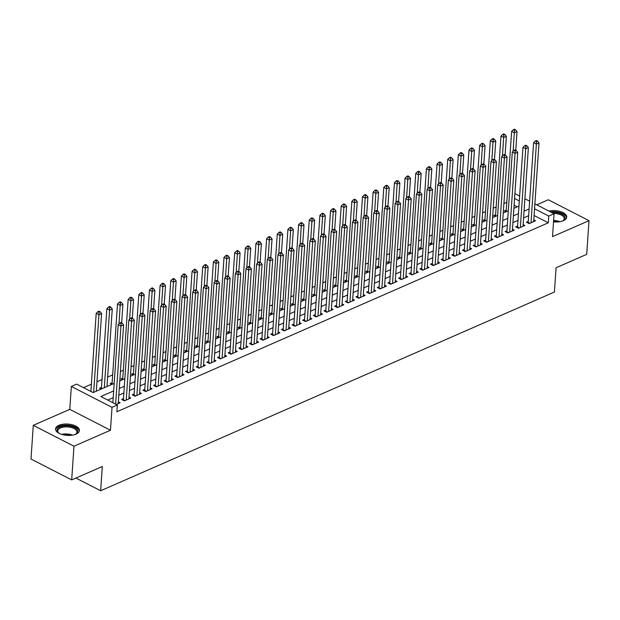 <?xml version="1.0" encoding="UTF-8"?>
<svg xmlns="http://www.w3.org/2000/svg" width="620" height="620" viewBox="0 0 620 620"><rect width="100%" height="100%" fill="white"/><g stroke="black" fill="none" stroke-linecap="round" stroke-linejoin="round"><path stroke-width="0.93" d="M553.528 221.859A11.966 5.665 3.9 0 0 563.386 220.681A11.966 5.665 3.9 0 0 566.742 217.093A11.966 5.665 3.9 0 0 560.953 211.738A11.966 5.665 3.9 0 0 548.855 211.048M58.908 425.312A11.966 5.665 3.9 0 0 55.552 428.9A11.966 5.665 3.9 0 0 62.829 434.697A11.966 5.665 3.9 0 0 76.066 434.116A11.966 5.665 3.9 0 0 79.422 430.528A11.966 5.665 3.9 0 0 72.145 424.731A11.966 5.665 3.9 0 0 58.908 425.312M75.919 478.059L100.657 490.753L554.427 292.02L556.078 267.762L586.706 254.347L589 220.658L548.312 199.772L536.757 204.833M100.657 490.753L102.308 466.496L71.688 479.911L31 459.025L33.294 425.336L73.981 446.222L110.468 430.241L112.026 407.332L71.339 386.446L76.671 384.113L93.163 392.584L114.189 383.377M110.468 430.241L69.781 409.355L33.294 425.336M69.781 409.355L71.339 386.446M506.796 202.267L503.897 203.538M496.139 206.933L493.241 208.204M485.491 211.598L482.593 212.869M474.835 216.264L471.936 217.535M464.186 220.929L461.288 222.2M453.53 225.595L450.639 226.866M442.882 230.26L439.983 231.531M432.233 234.926L429.335 236.197M421.577 239.591L418.678 240.862M410.928 244.257L408.03 245.528M400.272 248.922L397.374 250.193M389.624 253.588L386.725 254.859M378.967 258.253L376.077 259.524M368.319 262.919L365.42 264.19M357.67 267.584L354.772 268.855M347.014 272.25L344.115 273.521M336.365 276.915L333.467 278.186M325.709 281.581L322.811 282.844M315.061 286.246L312.162 287.51M304.404 290.912L301.514 292.175M293.756 295.577L290.858 296.841M283.108 300.243L280.209 301.506M272.451 304.908L269.553 306.172M261.803 309.574L258.904 310.837M251.147 314.231L248.248 315.503M240.498 318.897L237.6 320.168M229.842 323.562L226.951 324.834M219.193 328.228L216.295 329.499M208.537 332.894L205.646 334.165M197.889 337.559L194.99 338.83M187.24 342.224L184.342 343.496M176.584 346.89L173.685 348.161M165.935 351.555L163.037 352.827M155.279 356.221L152.381 357.492M144.631 360.887L141.732 362.158M133.974 365.552L131.083 366.823M123.326 370.218L120.427 371.488M112.677 374.883L107.617 377.099M102.021 379.548L96.968 381.765M91.373 384.214L83.537 387.639M71.688 479.911L73.981 446.222M528.255 221.379L526.388 222.192L529.139 223.603L535.525 220.805L533.781 219.906M517.599 226.044L515.739 226.858L518.483 228.269L524.876 225.471L523.133 224.572M506.951 230.71L505.083 231.524L507.834 232.934L514.228 230.136L512.476 229.237M496.295 235.375L494.435 236.189L497.178 237.6L503.572 234.802L501.828 233.903M485.646 240.041L483.778 240.854L486.529 242.265L492.923 239.467L491.172 238.568M474.99 244.706L473.13 245.52L475.881 246.931L482.267 244.133L480.523 243.234M464.341 249.372L462.474 250.185L465.225 251.596L471.618 248.798L469.867 247.899M453.693 254.037L451.825 254.851L454.576 256.262L460.962 253.464L459.219 252.565M443.036 258.703L441.177 259.517L443.92 260.927L450.314 258.129L448.57 257.23M432.388 263.368L430.52 264.182L433.271 265.592L439.665 262.795L437.914 261.896M421.732 268.034L419.872 268.847L422.615 270.258L429.009 267.46L427.265 266.561M411.083 272.692L409.216 273.513L411.967 274.923L418.361 272.126L416.609 271.227M400.427 277.357L398.567 278.178L401.318 279.589L407.704 276.791L405.961 275.892M389.779 282.022L387.911 282.844L390.662 284.255L397.056 281.457L395.304 280.558M379.13 286.688L377.262 287.51L380.013 288.92L386.399 286.122L384.656 285.223M368.474 291.353L366.614 292.175L369.357 293.586L375.751 290.788L374 289.889M357.825 296.019L355.958 296.841L358.709 298.251L365.095 295.453L363.351 294.554M347.169 300.685L345.309 301.506L348.053 302.917L354.446 300.111L352.703 299.22M336.521 305.35L334.653 306.172L337.404 307.582L343.798 304.776L342.046 303.885M325.864 310.015L324.004 310.829L326.756 312.248L333.142 309.442L331.398 308.551M315.216 314.681L313.348 315.495L316.099 316.913L322.493 314.108L320.742 313.216M304.56 319.346L302.7 320.16L305.451 321.579L311.837 318.773L310.093 317.882M293.911 324.012L292.051 324.826L294.795 326.236L301.188 323.438L299.437 322.547M283.262 328.678L281.395 329.491L284.146 330.902L290.532 328.104L288.788 327.213M272.606 333.343L270.746 334.157L273.49 335.567L279.883 332.769L278.14 331.871M261.958 338.009L260.09 338.822L262.841 340.233L269.235 337.435L267.483 336.536M251.302 342.674L249.442 343.488L252.193 344.898L258.579 342.101L256.835 341.202M240.653 347.34L238.785 348.153L241.537 349.564L247.93 346.766L246.179 345.867M229.997 352.005L228.137 352.819L230.888 354.229L237.274 351.431L235.53 350.533M219.348 356.671L217.481 357.484L220.232 358.895L226.626 356.097L224.874 355.198M208.7 361.336L206.832 362.15L209.583 363.56L215.969 360.762L214.226 359.863M198.043 366.002L196.183 366.815L198.927 368.226L205.321 365.428L203.577 364.529M187.395 370.667L185.527 371.481L188.279 372.891L194.672 370.094L192.921 369.195M176.739 375.333L174.879 376.146L177.622 377.557L184.016 374.759L182.272 373.86M166.09 379.998L164.222 380.812L166.974 382.222L173.368 379.425L171.616 378.526M155.434 384.663L153.574 385.477L156.325 386.888L162.711 384.09L160.968 383.191M144.785 389.321L142.918 390.143L145.669 391.553L152.063 388.756L150.311 387.856M134.137 393.987L132.269 394.808L135.02 396.219L141.407 393.421L139.663 392.522M123.481 398.652L121.621 399.474L124.364 400.884L130.758 398.087L129.014 397.188M101.486 387.368L99.626 388.182L101.347 389.004M112.142 382.703L110.275 383.517L111.925 384.361M122.791 378.037L120.931 378.851L122.582 379.696M133.447 373.372L131.579 374.185L133.23 375.03M144.096 368.706L142.236 369.52L143.949 370.341M154.752 364.041L152.884 364.854L154.535 365.707M165.4 359.375L163.533 360.189L165.253 361.01M176.049 354.71L174.189 355.524L175.91 356.345M186.705 350.044L184.838 350.858L186.558 351.679M197.354 345.379L195.494 346.192L197.207 347.014M208.01 340.713L206.142 341.527L207.793 342.38M218.659 336.048L216.799 336.862L218.449 337.714M229.315 331.382L227.447 332.196L229.098 333.048M239.963 326.717L238.096 327.531L239.816 328.352M250.612 322.051L248.752 322.873L250.472 323.687M261.268 317.386L259.4 318.207L261.051 319.052M271.917 312.72L270.056 313.542L271.769 314.356M282.573 308.055L280.705 308.876L282.425 309.69M293.221 303.389L291.361 304.211L293.074 305.024M303.878 298.724L302.01 299.545L303.661 300.39M314.526 294.058L312.666 294.88L314.317 295.724M325.175 289.393L323.315 290.214L324.965 291.059M335.831 284.735L333.963 285.549L335.683 286.363M346.479 280.07L344.619 280.883L346.332 281.697M357.135 275.404L355.268 276.218L356.988 277.039M367.784 270.738L365.924 271.552L367.637 272.374M378.44 266.073L376.572 266.887L378.293 267.708M389.089 261.408L387.229 262.221L388.942 263.043M399.745 256.742L397.877 257.556L399.528 258.401M410.393 252.077L408.526 252.89L410.177 253.735M421.042 247.411L419.182 248.225L420.833 249.077M431.698 242.746L429.831 243.559L431.551 244.381M442.347 238.08L440.487 238.894L442.2 239.715M453.003 233.415L451.135 234.228L452.786 235.081M463.651 228.749L461.792 229.563L463.504 230.384M474.308 224.083L472.44 224.897L474.161 225.719M484.956 219.418L483.089 220.232L484.739 221.084M495.605 214.753L493.745 215.566L495.396 216.419M517.227 206.855L514.112 205.251M97.015 390.894L96.364 390.561M107.671 386.229L107.02 385.896M506.044 211.753L504.393 210.901L506.261 210.087M113.677 390.918L100.858 396.537L117.35 405L116.893 411.742L548.297 222.797L534.083 215.504M528.635 215.713L523.582 217.93M517.987 220.379L512.934 222.596M507.338 225.044L502.278 227.261M496.682 229.71L491.629 231.927M486.034 234.376L480.973 236.592M475.377 239.041L470.324 241.258M464.729 243.706L459.668 245.923M454.072 248.372L449.019 250.588M443.424 253.037L438.371 255.254M432.768 257.703L427.715 259.92M422.119 262.369L417.066 264.585M411.471 267.034L406.41 269.251M400.814 271.7L395.762 273.916M390.166 276.365L385.105 278.582M379.51 281.031L374.457 283.247M368.861 285.696L363.8 287.913M358.205 290.362L353.152 292.578M347.556 295.027L342.504 297.244M336.908 299.692L331.847 301.901M326.252 304.358L321.199 306.567M315.603 309.024L310.543 311.232M304.947 313.689L299.894 315.898M294.298 318.354L289.238 320.563M283.642 323.02L278.589 325.229M272.994 327.678L267.941 329.894M262.345 332.343L257.285 334.56M251.689 337.009L246.636 339.225M241.04 341.674L235.98 343.891M230.384 346.34L225.331 348.556M219.736 351.005L214.675 353.222M209.079 355.671L204.026 357.887M198.431 360.336L193.378 362.553M187.783 365.002L182.722 367.218M177.126 369.667L172.073 371.884M166.478 374.333L161.417 376.549M155.822 378.998L150.768 381.215M145.173 383.664L140.112 385.88M134.517 388.329L129.464 390.546M123.868 392.995L118.815 395.211M113.212 397.66L107.733 400.063M116.25 404.434L120.109 402.752L118.358 401.853M534.874 203.871L554.079 213.729L552.521 236.638L589 220.658M554.079 213.729L548.754 216.062L534.541 208.769M548.297 222.797L548.754 216.062M117.35 405L112.026 407.332M514.902 193.618L519.645 196.052M524.892 198.749L529.627 201.174M519.312 200.95L514.569 198.516M119.784 380.92L124.845 378.712M130.44 376.255L135.493 374.046M141.089 371.589L146.142 369.381M151.737 366.924L156.798 364.715M162.393 362.258L167.447 360.05M173.042 357.601L178.103 355.384M183.698 352.935L188.751 350.719M194.347 348.269L199.408 346.053M205.003 343.604L210.056 341.387M215.651 338.938L220.704 336.722M226.308 334.273L231.361 332.056M236.956 329.608L242.009 327.391M247.605 324.942L252.665 322.726M258.261 320.276L263.314 318.06M268.91 315.611L273.97 313.394M279.566 310.946L284.619 308.729M290.214 306.28L295.275 304.063M300.871 301.615L305.923 299.398M311.519 296.949L316.572 294.733M322.168 292.284L327.228 290.067M332.824 287.618L337.877 285.401M343.472 282.953L348.533 280.736M354.129 278.287L359.181 276.071M364.777 273.622L369.838 271.413M375.433 268.956L380.486 266.747M386.082 264.291L391.135 262.082M396.73 259.625L401.791 257.416M407.387 254.96L412.439 252.751M418.035 250.294L423.096 248.085M428.691 245.629L433.744 243.42M439.34 240.971L444.4 238.754M449.996 236.305L455.049 234.089M460.644 231.64L465.697 229.423M471.293 226.974L476.354 224.758M481.949 222.309L487.002 220.092M492.598 217.643L497.659 215.427M503.254 212.978L508.307 210.761M513.903 208.312L518.963 206.096M529.1 208.979L524.039 211.195M518.444 213.644L513.391 215.861M507.796 218.31L502.735 220.526M497.139 222.975L492.086 225.192M486.491 227.641L481.438 229.857M475.835 232.306L470.782 234.523M465.186 236.972L460.133 239.188M454.538 241.637L449.477 243.854M443.881 246.303L438.828 248.512M433.233 250.968L428.172 253.177M422.577 255.634L417.524 257.842M411.928 260.299L406.867 262.508M401.272 264.965L396.219 267.173M390.623 269.63L385.57 271.839M379.975 274.288L374.914 276.505M369.319 278.954L364.265 281.17M358.67 283.619L353.609 285.836M348.014 288.285L342.961 290.501M337.365 292.95L332.304 295.167M326.709 297.615L321.656 299.832M316.06 302.281L311.007 304.498M305.412 306.947L300.351 309.163M294.756 311.612L289.703 313.829M284.107 316.278L279.047 318.494M273.451 320.943L268.398 323.16M262.803 325.608L257.742 327.825M252.146 330.274L247.093 332.49M241.498 334.94L236.445 337.156M230.849 339.605L225.788 341.822M220.193 344.271L215.14 346.487M209.544 348.936L204.484 351.153M198.888 353.601L193.835 355.818M188.24 358.267L183.179 360.483M177.583 362.933L172.531 365.141M166.935 367.598L161.882 369.807M156.279 372.263L151.226 374.472M145.63 376.929L140.577 379.138M134.982 381.594L129.921 383.803M124.325 386.26L119.273 388.469M115.622 404.116L120.947 326.035L123.605 324.865L118.242 403.566M112.871 402.706L118.195 324.624L120.947 326.035L121.04 323.508L122.101 323.043L121.001 322.478L119.939 322.942L121.04 323.508M119.939 322.942L118.195 324.624M123.605 324.865L122.101 323.043M96.325 391.197L101.618 313.581L98.952 314.743L96.201 313.333L90.877 391.414M99.045 312.216L100.107 311.752L99.014 311.186L97.945 311.651L99.045 312.216L98.952 314.743L93.659 392.367M100.107 311.752L101.618 313.581M96.201 313.333L97.945 311.651M59.357 433.442A10.354 4.906 -176.1 0 1 58.528 432.83A10.354 4.906 -176.1 0 1 59.993 426.979A10.354 4.906 -176.1 0 1 73.951 427.335A10.354 4.906 -176.1 0 1 75.942 434.015A10.354 4.906 -176.1 0 1 75.035 434.512M75.578 434.232A9.587 4.542 3.9 0 0 76.934 432.117A9.587 4.542 3.9 0 0 71.099 427.475A9.587 4.542 3.9 0 0 60.497 427.939A9.587 4.542 3.9 0 0 57.807 430.815A9.587 4.542 3.9 0 0 58.853 433.093M79.275 431.249A11.889 5.634 3.9 0 0 71.703 425.762A11.889 5.634 3.9 0 0 58.892 426.421A11.889 5.634 3.9 0 0 55.598 429.637M551.692 212.505A10.354 4.906 -176.1 0 1 557.248 212.73A10.354 4.906 -176.1 0 1 563.262 220.588A10.354 4.906 -176.1 0 1 562.363 221.077M562.906 220.797A9.587 4.542 3.9 0 0 564.254 218.682A9.587 4.542 3.9 0 0 557.016 213.745A9.587 4.542 3.9 0 0 553.544 213.458M566.595 217.814A11.889 5.634 3.9 0 0 557.628 212.04A11.889 5.634 3.9 0 0 550.459 211.87M126.232 400.063L131.595 321.369L134.261 320.199L128.89 398.9M123.279 400.326L123.295 400.272A1.534 0.907 117.2 0 0 123.411 399.729L128.844 319.959L131.595 321.369L131.688 318.843L132.758 318.378L131.657 317.812L130.588 318.277L131.688 318.843M130.588 318.277L128.844 319.959M134.261 320.199L132.758 318.378M136.881 395.405L142.251 316.704L144.91 315.534L139.547 394.235M133.928 395.661L133.951 395.606A1.534 0.907 117.2 0 0 134.059 395.072L139.5 315.293L142.251 316.704L142.344 314.177L143.406 313.712L142.305 313.147L141.244 313.612L142.344 314.177M141.244 313.612L139.5 315.293M144.91 315.534L143.406 313.712M147.537 390.74L152.9 312.038L155.566 310.868L150.195 389.569M144.584 390.995L144.6 390.941A1.534 0.907 117.2 0 0 144.716 390.406L150.149 310.628L152.9 312.038L152.993 309.512L154.055 309.047L152.962 308.481L151.892 308.946L152.993 309.512M151.892 308.946L150.149 310.628M155.566 310.868L154.055 309.047M158.185 386.074L163.548 307.373L166.214 306.21L160.851 384.904M155.233 386.33L155.256 386.276A1.534 0.907 117.2 0 0 155.364 385.741L160.805 305.962L163.548 307.373L163.641 304.846L164.711 304.381L163.61 303.815L162.549 304.281L163.641 304.846M162.549 304.281L160.805 305.962M166.214 306.21L164.711 304.381M106.973 386.531L112.267 308.915L109.6 310.078L106.857 308.667L101.417 388.446A1.534 0.907 -62.8 0 1 101.308 388.98M109.694 307.551L110.763 307.086L109.663 306.52L108.601 306.985L109.694 307.551L109.6 310.078L104.315 387.702M110.763 307.086L112.267 308.915M106.857 308.667L108.601 306.985M121.652 322.811L122.915 304.25L120.257 305.412L117.506 304.002L112.065 383.78A1.534 0.907 -62.8 0 1 111.957 384.315L111.941 384.361M120.35 302.885L121.412 302.421L120.311 301.855L119.249 302.328L120.35 302.885L119.001 323.849M121.412 302.421L122.915 304.25M117.506 304.002L119.249 302.328M132.308 318.145L133.571 299.584L130.905 300.747L128.162 299.336L122.721 379.115A1.534 0.907 -62.8 0 1 122.605 379.649L122.597 379.696M130.998 298.22L132.068 297.755L130.967 297.189L129.898 297.662L130.998 298.22L129.65 319.184M132.068 297.755L133.571 299.584M128.162 299.336L129.898 297.662M142.957 313.48L144.22 294.919L141.561 296.081L138.81 294.671L133.37 374.449A1.534 0.907 -62.8 0 1 133.261 374.984L133.246 375.03M141.655 293.554L142.716 293.089L141.616 292.524L140.554 292.997L141.655 293.554L140.298 314.518M142.716 293.089L144.22 294.919M138.81 294.671L140.554 292.997M168.842 381.409L174.204 302.707L176.863 301.545L171.5 380.238M165.889 381.664L165.904 381.61A1.534 0.907 117.2 0 0 166.013 381.075L171.453 301.297L174.204 302.707L174.298 300.181L175.359 299.716L174.259 299.15L173.197 299.615L174.298 300.181M173.197 299.615L171.453 301.297M176.863 301.545L175.359 299.716M153.605 308.814L154.876 290.253L152.21 291.416L149.459 290.005L144.026 369.784A1.534 0.907 -62.8 0 1 143.91 370.318M152.303 288.889L153.373 288.424L152.272 287.858L151.202 288.331L152.303 288.889L150.954 309.853M153.373 288.424L154.876 290.253M149.459 290.005L151.202 288.331M179.49 376.743L184.853 298.042L187.519 296.879L182.156 375.573M176.537 376.999L176.553 376.945A1.534 0.907 117.2 0 0 176.669 376.41L182.109 296.631L184.853 298.042L184.946 295.515L186.016 295.05L184.915 294.485L183.846 294.95L184.946 295.515M183.846 294.95L182.109 296.631M187.519 296.879L186.016 295.05M164.261 304.149L165.525 285.588L162.866 286.75L160.115 285.339L154.675 365.118A1.534 0.907 -62.8 0 1 154.566 365.653L154.55 365.699M162.959 284.231L164.021 283.758L162.921 283.193L161.859 283.666L162.959 284.231L161.603 305.187M164.021 283.758L165.525 285.588M160.115 285.339L161.859 283.666M190.139 372.078L195.509 293.376L198.167 292.214L192.805 370.907M187.194 372.333L187.209 372.279A1.534 0.907 117.2 0 0 187.317 371.744L192.758 291.966L195.509 293.376L195.602 290.85L196.664 290.385L195.564 289.819L194.502 290.284L195.602 290.85M194.502 290.284L192.758 291.966M198.167 292.214L196.664 290.385M174.91 299.483L176.181 280.922L173.515 282.085L170.763 280.674L165.323 360.453A1.534 0.907 -62.8 0 1 165.215 360.987M173.608 279.566L174.669 279.093L173.577 278.535L172.507 279L173.608 279.566L172.259 300.522M174.669 279.093L176.181 280.922M170.763 280.674L172.507 279M200.795 367.412L206.158 288.711L208.824 287.548L203.453 366.242M197.842 367.668L197.858 367.613A1.534 0.907 117.2 0 0 197.974 367.079L203.406 287.3L206.158 288.711L206.251 286.184L207.32 285.719L206.22 285.154L205.15 285.626L206.251 286.184M205.15 285.626L203.406 287.3M208.824 287.548L207.32 285.719M185.566 294.818L186.829 276.257L184.163 277.419L181.42 276.008L175.979 355.787A1.534 0.907 -62.8 0 1 175.871 356.322M184.256 274.9L185.326 274.428L184.225 273.87L183.163 274.335L184.256 274.9L182.908 295.856M185.326 274.428L186.829 276.257M181.42 276.008L183.163 274.335M211.443 362.747L216.814 284.045L219.472 282.883L214.109 361.576M208.49 363.002L208.514 362.948A1.534 0.907 117.2 0 0 208.622 362.413L214.063 282.635L216.814 284.045L216.907 281.519L217.969 281.054L216.868 280.488L215.806 280.961L216.907 281.519M215.806 280.961L214.063 282.635M219.472 282.883L217.969 281.054M196.215 290.152L197.478 271.591L194.82 272.754L192.068 271.343L186.628 351.122A1.534 0.907 -62.8 0 1 186.519 351.656M194.912 270.235L195.974 269.762L194.874 269.204L193.812 269.669L194.912 270.235L193.564 291.191M195.974 269.762L197.478 271.591M192.068 271.343L193.812 269.669M222.1 358.081L227.463 279.38L230.129 278.217L224.758 356.911M219.147 358.337L219.162 358.283A1.534 0.907 117.2 0 0 219.279 357.748L224.711 277.969L227.463 279.38L227.556 276.853L228.625 276.388L227.524 275.822L226.455 276.295L227.556 276.853M226.455 276.295L224.711 277.969M230.129 278.217L228.625 276.388M206.871 285.487L208.134 266.925L205.468 268.096L202.725 266.678L197.284 346.456A1.534 0.907 -62.8 0 1 197.168 346.991M205.561 265.569L206.631 265.096L205.53 264.538L204.46 265.004L205.561 265.569L204.213 286.525M206.631 265.096L208.134 266.925M202.725 266.678L204.46 265.004M232.748 353.416L238.111 274.714L240.777 273.552L235.414 352.245M229.795 353.671L229.819 353.617A1.534 0.907 117.2 0 0 229.927 353.082L235.368 273.304L238.111 274.714L238.212 272.188L239.274 271.723L238.173 271.157L237.111 271.63L238.212 272.188M237.111 271.63L235.368 273.304M240.777 273.552L239.274 271.723M217.519 280.821L218.783 262.26L216.124 263.43L213.373 262.012L207.933 341.791A1.534 0.907 -62.8 0 1 207.824 342.325L207.809 342.372M216.217 260.904L217.279 260.439L216.179 259.873L215.117 260.338L216.217 260.904L214.869 281.86M217.279 260.439L218.783 262.26M213.373 262.012L215.117 260.338M243.404 348.75L248.767 270.049L251.426 268.886L246.062 347.58M240.452 349.006L240.467 348.952A1.534 0.907 117.2 0 0 240.576 348.417L246.016 268.638L248.767 270.049L248.86 267.53L249.922 267.057L248.829 266.492L247.76 266.964L248.86 267.53M247.76 266.964L246.016 268.638M251.426 268.886L249.922 267.057M228.168 276.156L229.439 257.594L226.773 258.765L224.022 257.346L218.589 337.125A1.534 0.907 -62.8 0 1 218.472 337.66L218.457 337.706M226.866 256.238L227.935 255.773L226.835 255.208L225.765 255.672L226.866 256.238L225.517 277.194M227.935 255.773L229.439 257.594M224.022 257.346L225.765 255.672M254.053 344.085L259.416 265.383L262.082 264.221L256.719 342.914M251.1 344.34L251.115 344.286A1.534 0.907 117.2 0 0 251.232 343.751L256.672 263.973L259.416 265.383L259.509 262.865L260.578 262.392L259.478 261.834L258.408 262.299L259.509 262.865M258.408 262.299L256.672 263.973M262.082 264.221L260.578 262.392M238.824 271.49L240.087 252.929L237.429 254.099L234.678 252.689L229.237 332.46A1.534 0.907 -62.8 0 1 229.129 332.994L229.113 333.041M237.522 251.573L238.584 251.108L237.483 250.542L236.422 251.007L237.522 251.573L236.166 272.529M238.584 251.108L240.087 252.929M234.678 252.689L236.422 251.007M264.701 339.419L270.072 260.718L272.73 259.555L267.367 338.257M261.756 339.675L261.772 339.621A1.534 0.907 117.2 0 0 261.88 339.086L267.321 259.307L270.072 260.718L270.165 258.199L271.227 257.726L270.126 257.168L269.065 257.633L270.165 258.199M269.065 257.633L267.321 259.307M272.73 259.555L271.227 257.726M249.472 266.825L250.744 248.263L248.078 249.434L245.326 248.023L239.894 327.794A1.534 0.907 -62.8 0 1 239.777 328.337M248.171 246.907L249.24 246.442L248.14 245.876L247.07 246.342L248.171 246.907L246.822 267.863M249.24 246.442L250.744 248.263M245.326 248.023L247.07 246.342M275.358 334.754L280.721 256.052L283.387 254.89L278.024 333.591M272.405 335.009L272.42 334.955A1.534 0.907 117.2 0 0 272.537 334.42L277.969 254.642L280.721 256.052L280.813 253.534L281.883 253.061L280.783 252.503L279.713 252.968L280.813 253.534M279.713 252.968L277.969 254.642M283.387 254.89L281.883 253.061M260.129 262.167L261.392 243.598L258.726 244.768L255.983 243.358L250.542 323.129A1.534 0.907 -62.8 0 1 250.434 323.671M258.827 242.242L259.888 241.777L258.788 241.211L257.726 241.676L258.827 242.242L257.471 263.198M259.888 241.777L261.392 243.598M255.983 243.358L257.726 241.676M286.006 330.088L291.377 251.387L294.035 250.224L288.672 328.925M283.053 330.344L283.077 330.29A1.534 0.907 117.2 0 0 283.185 329.755L288.626 249.976L291.377 251.387L291.47 248.868L292.531 248.395L291.431 247.837L290.369 248.302L291.47 248.868M290.369 248.302L288.626 249.976M294.035 250.224L292.531 248.395M270.777 257.502L272.041 238.933L269.382 240.103L266.631 238.692L261.19 318.463A1.534 0.907 -62.8 0 1 261.082 319.006L261.067 319.044M269.475 237.576L270.537 237.111L269.437 236.546L268.375 237.011L269.475 237.576L268.127 258.532M270.537 237.111L272.041 238.933M266.631 238.692L268.375 237.011M296.662 325.423L302.025 246.729L304.691 245.559L299.321 324.26M293.71 325.678L293.725 325.624A1.534 0.907 117.2 0 0 293.841 325.089L299.274 245.311L302.025 246.729L302.118 244.203L303.188 243.738L302.087 243.172L301.018 243.637L302.118 244.203M301.018 243.637L299.274 245.311M304.691 245.559L303.188 243.738M281.433 252.836L282.697 234.267L280.031 235.437L277.287 234.027L271.847 313.798A1.534 0.907 -62.8 0 1 271.731 314.34M280.124 232.911L281.193 232.446L280.093 231.88L279.023 232.345L280.124 232.911L278.775 253.874M281.193 232.446L282.697 234.267M277.287 234.027L279.023 232.345M307.311 320.757L312.674 242.063L315.34 240.893L309.977 319.594M304.358 321.013L304.381 320.959A1.534 0.907 117.2 0 0 304.49 320.424L309.93 240.645L312.674 242.063L312.774 239.537L313.836 239.072L312.736 238.506L311.674 238.971L312.774 239.537M311.674 238.971L309.93 240.645M315.34 240.893L313.836 239.072M292.082 248.171L293.345 229.601L290.687 230.772L287.936 229.361L282.495 309.132A1.534 0.907 -62.8 0 1 282.387 309.675M290.78 228.245L291.842 227.78L290.741 227.215L289.679 227.679L290.78 228.245L289.431 249.209M291.842 227.78L293.345 229.601M287.936 229.361L289.679 227.679M317.967 316.091L323.33 237.398L325.996 236.228L320.625 314.929M315.014 316.347L315.03 316.293A1.534 0.907 117.2 0 0 315.138 315.758L320.579 235.988L323.33 237.398L323.423 234.871L324.485 234.406L323.392 233.841L322.322 234.306L323.423 234.871M322.322 234.306L320.579 235.988M325.996 236.228L324.485 234.406M302.731 243.505L304.002 224.936L301.336 226.106L298.584 224.696L293.151 304.466A1.534 0.907 -62.8 0 1 293.035 305.009M301.428 223.58L302.498 223.115L301.397 222.549L300.328 223.014L301.428 223.58L300.08 244.544M302.498 223.115L304.002 224.936M298.584 224.696L300.328 223.014M328.615 311.426L333.978 232.733L336.644 231.562L331.281 310.263M325.663 311.69L325.686 311.635A1.534 0.907 117.2 0 0 325.795 311.093L331.235 231.322L333.978 232.733L334.072 230.206L335.141 229.741L334.041 229.175L332.979 229.64L334.072 230.206M332.979 229.64L331.235 231.322M336.644 231.562L335.141 229.741M313.387 238.84L314.65 220.271L311.992 221.441L309.24 220.03L303.8 299.801A1.534 0.907 -62.8 0 1 303.692 300.344L303.676 300.382M312.085 218.914L313.147 218.449L312.046 217.883L310.984 218.349L312.085 218.914L310.728 239.878M313.147 218.449L314.65 220.271M309.24 220.03L310.984 218.349M339.264 306.76L344.635 228.067L347.293 226.897L341.93 305.598M336.319 307.024L336.335 306.97A1.534 0.907 117.2 0 0 336.443 306.427L341.884 226.656L344.635 228.067L344.728 225.54L345.79 225.076L344.689 224.51L343.627 224.975L344.728 225.54M343.627 224.975L341.884 226.656M347.293 226.897L345.79 225.076M324.035 234.174L325.306 215.605L322.64 216.775L319.889 215.365L314.456 295.143A1.534 0.907 -62.8 0 1 314.34 295.678L314.325 295.717M322.733 214.249L323.803 213.784L322.702 213.218L321.633 213.683L322.733 214.249L321.385 235.213M323.803 213.784L325.306 215.605M319.889 215.365L321.633 213.683M349.92 302.095L355.283 223.401L357.949 222.231L352.586 300.933M346.967 302.358L346.983 302.304A1.534 0.907 117.2 0 0 347.099 301.762L352.532 221.991L355.283 223.401L355.376 220.875L356.446 220.41L355.345 219.844L354.276 220.309L355.376 220.875M354.276 220.309L352.532 221.991M357.949 222.231L356.446 220.41M334.692 229.508L335.955 210.94L333.289 212.11L330.545 210.699L325.105 290.478A1.534 0.907 -62.8 0 1 324.996 291.012L324.981 291.051M333.389 209.583L334.451 209.118L333.351 208.553L332.289 209.017L333.389 209.583L332.033 230.547M334.451 209.118L335.955 210.94M330.545 210.699L332.289 209.017M360.569 297.429L365.94 218.736L368.598 217.566L363.235 296.267M357.616 297.693L357.639 297.639A1.534 0.907 117.2 0 0 357.748 297.096L363.188 217.326L365.94 218.736L366.033 216.21L367.094 215.745L365.994 215.179L364.932 215.644L366.033 216.21M364.932 215.644L363.188 217.326M368.598 217.566L367.094 215.745M345.34 224.843L346.603 206.282L343.945 207.444L341.194 206.034L335.753 285.812A1.534 0.907 -62.8 0 1 335.645 286.347M344.038 204.918L345.1 204.453L344.007 203.887L342.938 204.352L344.038 204.918L342.69 225.881M345.1 204.453L346.603 206.282M341.194 206.034L342.938 204.352M371.225 292.764L376.588 214.071L379.254 212.9L373.883 291.601M368.272 293.028L368.288 292.973A1.534 0.907 117.2 0 0 368.404 292.431L373.837 212.66L376.588 214.071L376.681 211.544L377.751 211.079L376.65 210.513L375.581 210.978L376.681 211.544M375.581 210.978L373.837 212.66M379.254 212.9L377.751 211.079M355.996 220.178L357.26 201.616L354.594 202.779L351.85 201.368L346.41 281.147A1.534 0.907 -62.8 0 1 346.293 281.681M354.687 200.252L355.756 199.787L354.656 199.222L353.594 199.687L354.687 200.252L353.338 221.216M355.756 199.787L357.26 201.616M351.85 201.368L353.594 199.687M381.874 288.099L387.237 209.405L389.903 208.235L384.54 286.936M378.921 288.362L378.944 288.308A1.534 0.907 117.2 0 0 379.053 287.765L384.493 207.995L387.237 209.405L387.337 206.879L388.399 206.413L387.298 205.848L386.237 206.313L387.337 206.879M386.237 206.313L384.493 207.995M389.903 208.235L388.399 206.413M366.645 215.512L367.908 196.951L365.25 198.113L362.499 196.703L357.058 276.481A1.534 0.907 -62.8 0 1 356.95 277.016M365.343 195.587L366.404 195.122L365.304 194.556L364.242 195.021L365.343 195.587L363.994 216.551M366.404 195.122L367.908 196.951M362.499 196.703L364.242 195.021M392.53 283.433L397.893 204.74L400.559 203.569L395.188 282.271M389.577 283.697L389.593 283.642A1.534 0.907 117.2 0 0 389.701 283.1L395.142 203.329L397.893 204.74L397.986 202.213L399.048 201.748L397.955 201.182L396.885 201.647L397.986 202.213M396.885 201.647L395.142 203.329M400.559 203.569L399.048 201.748M377.301 210.847L378.564 192.285L375.898 193.448L373.147 192.037L367.714 271.816A1.534 0.907 -62.8 0 1 367.598 272.351M375.991 190.921L377.061 190.456L375.96 189.891L374.891 190.356L375.991 190.921L374.643 211.885M377.061 190.456L378.564 192.285M373.147 192.037L374.891 190.356M403.178 278.775L408.541 200.074L411.207 198.904L405.844 277.605M400.225 279.031L400.249 278.977A1.534 0.907 117.2 0 0 400.357 278.442L405.798 198.663L408.541 200.074L408.634 197.548L409.704 197.083L408.603 196.517L407.542 196.982L408.634 197.548M407.542 196.982L405.798 198.663M411.207 198.904L409.704 197.083M387.95 206.181L389.213 187.62L386.554 188.782L383.803 187.372L378.363 267.15A1.534 0.907 -62.8 0 1 378.254 267.685M386.647 186.256L387.709 185.791L386.609 185.225L385.547 185.698L386.647 186.256L385.291 207.22M387.709 185.791L389.213 187.62M383.803 187.372L385.547 185.698M413.835 274.11L419.197 195.409L421.856 194.238L416.493 272.94M410.882 274.365L410.897 274.311A1.534 0.907 117.2 0 0 411.006 273.776L416.446 193.998L419.197 195.409L419.291 192.882L420.352 192.417L419.252 191.851L418.19 192.316L419.291 192.882M418.19 192.316L416.446 193.998M421.856 194.238L420.352 192.417M398.598 201.516L399.869 182.954L397.203 184.117L394.452 182.706L389.019 262.485A1.534 0.907 -62.8 0 1 388.903 263.019M397.296 181.59L398.365 181.125L397.265 180.559L396.196 181.032L397.296 181.59L395.947 202.554M398.365 181.125L399.869 182.954M394.452 182.706L396.196 181.032M424.483 269.444L429.846 190.743L432.512 189.581L427.149 268.274M421.53 269.7L421.546 269.646A1.534 0.907 117.2 0 0 421.662 269.111L427.103 189.333L429.846 190.743L429.939 188.217L431.009 187.751L429.908 187.186L428.839 187.651L429.939 188.217M428.839 187.651L427.103 189.333M432.512 189.581L431.009 187.751M409.254 196.85L410.518 178.289L407.851 179.451L405.108 178.041L399.668 257.819A1.534 0.907 -62.8 0 1 399.559 258.354L399.543 258.401M407.952 176.925L409.014 176.46L407.914 175.894L406.852 176.367L407.952 176.925L406.596 197.889M409.014 176.46L410.518 178.289M405.108 178.041L406.852 176.367M435.132 264.779L440.502 186.078L443.161 184.915L437.798 263.608M432.179 265.035L432.202 264.98A1.534 0.907 117.2 0 0 432.311 264.446L437.751 184.667L440.502 186.078L440.595 183.551L441.657 183.086L440.557 182.52L439.495 182.985L440.595 183.551M439.495 182.985L437.751 184.667M443.161 184.915L441.657 183.086M419.903 192.184L421.174 173.623L418.508 174.786L415.757 173.375L410.316 253.154A1.534 0.907 -62.8 0 1 410.207 253.688L410.192 253.735M418.601 172.259L419.663 171.794L418.57 171.228L417.5 171.701L418.601 172.259L417.252 193.223M419.663 171.794L421.174 173.623M415.757 173.375L417.5 171.701M445.788 260.113L451.151 181.412L453.817 180.25L448.446 258.943M442.835 260.369L442.85 260.315A1.534 0.907 117.2 0 0 442.967 259.78L448.4 180.001L451.151 181.412L451.244 178.886L452.313 178.421L451.213 177.855L450.143 178.32L451.244 178.886M450.143 178.32L448.4 180.001M453.817 180.25L452.313 178.421M430.559 187.519L431.822 168.958L429.156 170.12L426.413 168.71L420.972 248.488A1.534 0.907 -62.8 0 1 420.864 249.023L420.848 249.07M429.249 167.601L430.319 167.129L429.218 166.563L428.157 167.036L429.249 167.601L427.901 188.558M430.319 167.129L431.822 168.958M426.413 168.71L428.157 167.036M456.436 255.448L461.807 176.746L464.465 175.584L459.102 254.278M453.483 255.704L453.507 255.649A1.534 0.907 117.2 0 0 453.615 255.115L459.056 175.336L461.807 176.746L461.9 174.22L462.962 173.755L461.861 173.189L460.8 173.654L461.9 174.22M460.8 173.654L459.056 175.336M464.465 175.584L462.962 173.755M441.207 182.853L442.471 164.292L439.812 165.455L437.061 164.044L431.621 243.823A1.534 0.907 -62.8 0 1 431.512 244.358M439.906 162.936L440.967 162.463L439.867 161.905L438.805 162.37L439.906 162.936L438.557 183.892M440.967 162.463L442.471 164.292M437.061 164.044L438.805 162.37M467.093 250.782L472.456 172.081L475.121 170.918L469.751 249.612M464.14 251.038L464.155 250.984A1.534 0.907 117.2 0 0 464.264 250.449L469.704 170.671L472.456 172.081L472.549 169.555L473.61 169.09L472.518 168.524L471.448 168.996L472.549 169.555M471.448 168.996L469.704 170.671M475.121 170.918L473.61 169.09M451.864 178.188L453.127 159.627L450.461 160.789L447.718 159.379L442.277 239.157A1.534 0.907 -62.8 0 1 442.161 239.692M450.554 158.27L451.624 157.798L450.523 157.24L449.454 157.705L450.554 158.27L449.206 179.226M451.624 157.798L453.127 159.627M447.718 159.379L449.454 157.705M477.741 246.117L483.104 167.416L485.77 166.253L480.407 244.947M474.788 246.373L474.811 246.318A1.534 0.907 117.2 0 0 474.92 245.784L480.361 166.005L483.104 167.416L483.197 164.889L484.267 164.424L483.166 163.858L482.104 164.331L483.197 164.889M482.104 164.331L480.361 166.005M485.77 166.253L484.267 164.424M462.512 173.523L463.775 154.961L461.117 156.124L458.366 154.713L452.925 234.492A1.534 0.907 -62.8 0 1 452.817 235.026L452.802 235.073M461.21 153.605L462.272 153.132L461.171 152.574L460.11 153.039L461.21 153.605L459.854 174.561M462.272 153.132L463.775 154.961M458.366 154.713L460.11 153.039M488.397 241.451L493.76 162.75L496.418 161.588L491.055 240.281M485.445 241.707L485.46 241.653A1.534 0.907 117.2 0 0 485.568 241.118L491.009 161.34L493.76 162.75L493.853 160.224L494.915 159.758L493.814 159.193L492.753 159.666L493.853 160.224M492.753 159.666L491.009 161.34M496.418 161.588L494.915 159.758M473.161 168.857L474.432 150.296L471.766 151.458L469.014 150.048L463.582 229.826A1.534 0.907 -62.8 0 1 463.466 230.361M471.859 148.94L472.928 148.467L471.828 147.909L470.758 148.374L471.859 148.94L470.51 169.895M472.928 148.467L474.432 150.296M469.014 150.048L470.758 148.374M499.046 236.786L504.409 158.084L507.075 156.922L501.712 235.615M496.093 237.042L496.108 236.987A1.534 0.907 117.2 0 0 496.225 236.453L501.665 156.674L504.409 158.084L504.502 155.558L505.571 155.093L504.471 154.527L503.401 155L504.502 155.558M503.401 155L501.665 156.674M507.075 156.922L505.571 155.093M483.817 164.192L485.08 145.63L482.422 146.8L479.671 145.382L474.23 225.161A1.534 0.907 -62.8 0 1 474.122 225.696M482.515 144.274L483.577 143.809L482.476 143.243L481.414 143.708L482.515 144.274L481.159 165.23M483.577 143.809L485.08 145.63M479.671 145.382L481.414 143.708M509.694 232.12L515.065 153.419L517.723 152.257L512.36 230.95M506.742 232.376L506.765 232.322A1.534 0.907 117.2 0 0 506.873 231.787L512.314 152.008L515.065 153.419L515.158 150.9L516.22 150.428L515.119 149.862L514.058 150.334L515.158 150.9M514.058 150.334L512.314 152.008M517.723 152.257L516.22 150.428M494.466 159.526L495.736 140.965L493.071 142.135L490.319 140.717L484.879 220.495A1.534 0.907 -62.8 0 1 484.77 221.03L484.755 221.077M493.164 139.608L494.225 139.143L493.132 138.578L492.063 139.043L493.164 139.608L491.815 160.565M494.225 139.143L495.736 140.965M490.319 140.717L492.063 139.043M520.351 227.455L525.714 148.754L528.38 147.591L523.009 226.285M517.398 227.71L517.413 227.656A1.534 0.907 117.2 0 0 517.529 227.121L522.962 147.343L525.714 148.754L525.807 146.235L526.876 145.762L525.775 145.204L524.706 145.669L525.807 146.235M524.706 145.669L522.962 147.343M528.38 147.591L526.876 145.762M505.122 154.861L506.385 136.299L503.719 137.47L500.976 136.059L495.535 215.83A1.534 0.907 -62.8 0 1 495.427 216.365L495.411 216.411M503.812 134.943L504.882 134.478L503.781 133.912L502.719 134.377L503.812 134.943L502.464 155.899M504.882 134.478L506.385 136.299M500.976 136.059L502.719 134.377M530.999 222.789L536.37 144.088L539.028 142.925L533.665 221.627M528.046 223.045L528.07 222.991A1.534 0.907 117.2 0 0 528.178 222.456L533.619 142.678L536.37 144.088L536.463 141.569L537.525 141.096L536.424 140.538L535.362 141.004L536.463 141.569M535.362 141.004L533.619 142.678M539.028 142.925L537.525 141.096M515.77 150.195L517.034 131.634L514.375 132.804L511.624 131.393L506.183 211.164A1.534 0.907 -62.8 0 1 506.075 211.707L506.06 211.746M514.468 130.278L515.53 129.812L514.429 129.247L513.368 129.712L514.468 130.278L513.12 151.233M515.53 129.812L517.034 131.634M511.624 131.393L513.368 129.712M61.729 434.38A9.587 4.542 -176.1 0 1 72.556 435.124M70.68 435.356A9.269 4.394 3.9 0 0 63.558 434.868M553.621 220.48A9.587 4.542 -176.1 0 1 556.543 220.767A9.587 4.542 -176.1 0 1 559.883 221.689M558.008 221.921A9.269 4.394 3.9 0 0 556.419 221.572A9.269 4.394 3.9 0 0 553.559 221.301M124.434 400.853L123.295 400.272M125.054 400.582L123.411 399.729M135.083 396.188L133.951 395.606M135.71 395.917L134.059 395.072M145.739 391.522L144.6 390.941M146.359 391.251L144.716 390.406M156.387 386.857L155.256 386.276M157.015 386.586L155.364 385.741M101.417 388.446L101.967 388.724M112.065 383.78L112.615 384.059M122.721 379.115L123.272 379.394M133.37 374.449L133.92 374.728M167.043 382.191L165.904 381.61M167.663 381.92L166.013 381.075M144.026 369.784L144.576 370.062M177.692 377.526L176.553 376.945M178.32 377.255L176.669 376.41M154.675 365.118L155.225 365.397M188.348 372.86L187.209 372.279M188.968 372.589L187.317 371.744M165.323 360.453L165.881 360.739M198.997 368.195L197.858 367.613M199.624 367.923L197.974 367.079M175.979 355.787L176.53 356.074M209.645 363.529L208.514 362.948M210.273 363.258L208.622 362.413M186.628 351.122L187.186 351.408M220.302 358.864L219.162 358.283M220.922 358.593L219.279 357.748M197.284 346.456L197.834 346.743M230.95 354.198L229.819 353.617M231.578 353.927L229.927 353.082M207.933 341.791L208.483 342.077M241.606 349.533L240.467 348.952M242.226 349.262L240.576 348.417M218.589 337.125L219.139 337.412M252.255 344.875L251.115 344.286M252.883 344.596L251.232 343.751M229.237 332.46L229.787 332.746M262.911 340.21L261.772 339.621M263.531 339.93L261.88 339.086M239.894 327.794L240.444 328.081M273.56 335.544L272.42 334.955M274.187 335.265L272.537 334.42M250.542 323.129L251.092 323.415M284.208 330.879L283.077 330.29M284.836 330.599L283.185 329.755M261.19 318.463L261.749 318.75M294.864 326.213L293.725 325.624M295.484 325.934L293.841 325.089M271.847 313.798L272.397 314.084M305.513 321.548L304.381 320.959M306.14 321.269L304.49 320.424M282.495 309.132L283.046 309.419M316.169 316.882L315.03 316.293M316.789 316.603L315.138 315.758M293.151 304.466L293.702 304.753M326.817 312.216L325.686 311.635M327.445 311.945L325.795 311.093M303.8 299.801L304.35 300.088M337.474 307.551L336.335 306.97M338.094 307.28L336.443 306.427M314.456 295.143L315.007 295.422M348.122 302.885L346.983 302.304M348.75 302.614L347.099 301.762M325.105 290.478L325.655 290.757M358.771 298.22L357.639 297.639M359.399 297.949L357.748 297.096M335.753 285.812L336.311 286.091M369.427 293.554L368.288 292.973M370.047 293.283L368.404 292.431M346.41 281.147L346.96 281.426M380.076 288.889L378.944 288.308M380.703 288.618L379.053 287.765M357.058 276.481L357.608 276.76M390.732 284.224L389.593 283.642M391.352 283.952L389.701 283.1M367.714 271.816L368.264 272.095M401.38 279.558L400.249 278.977M402.008 279.287L400.357 278.442M378.363 267.15L378.913 267.429M412.036 274.892L410.897 274.311M412.657 274.621L411.006 273.776M389.019 262.485L389.569 262.764M422.685 270.227L421.546 269.646M423.313 269.956L421.662 269.111M399.668 257.819L400.218 258.098M433.334 265.562L432.202 264.98M433.961 265.29L432.311 264.446M410.316 253.154L410.874 253.433M443.99 260.896L442.85 260.315M444.61 260.625L442.967 259.78M420.972 248.488L421.522 248.767M454.638 256.231L453.507 255.649M455.266 255.959L453.615 255.115M431.621 243.823L432.171 244.11M465.295 251.565L464.155 250.984M465.914 251.294L464.264 250.449M442.277 239.157L442.827 239.444M475.943 246.899L474.811 246.318M476.571 246.628L474.92 245.784M452.925 234.492L453.476 234.779M486.599 242.234L485.46 241.653M487.219 241.963L485.568 241.118M463.582 229.826L464.132 230.113M497.248 237.569L496.108 236.987M497.875 237.297L496.225 236.453M474.23 225.161L474.781 225.447M507.904 232.903L506.765 232.322M508.524 232.632L506.873 231.787M484.879 220.495L485.437 220.782M518.553 228.245L517.413 227.656M519.18 227.966L517.529 227.121M495.535 215.83L496.085 216.117M529.201 223.58L528.07 222.991M529.829 223.301L528.178 222.456M506.183 211.164L506.742 211.451"/></g></svg>
